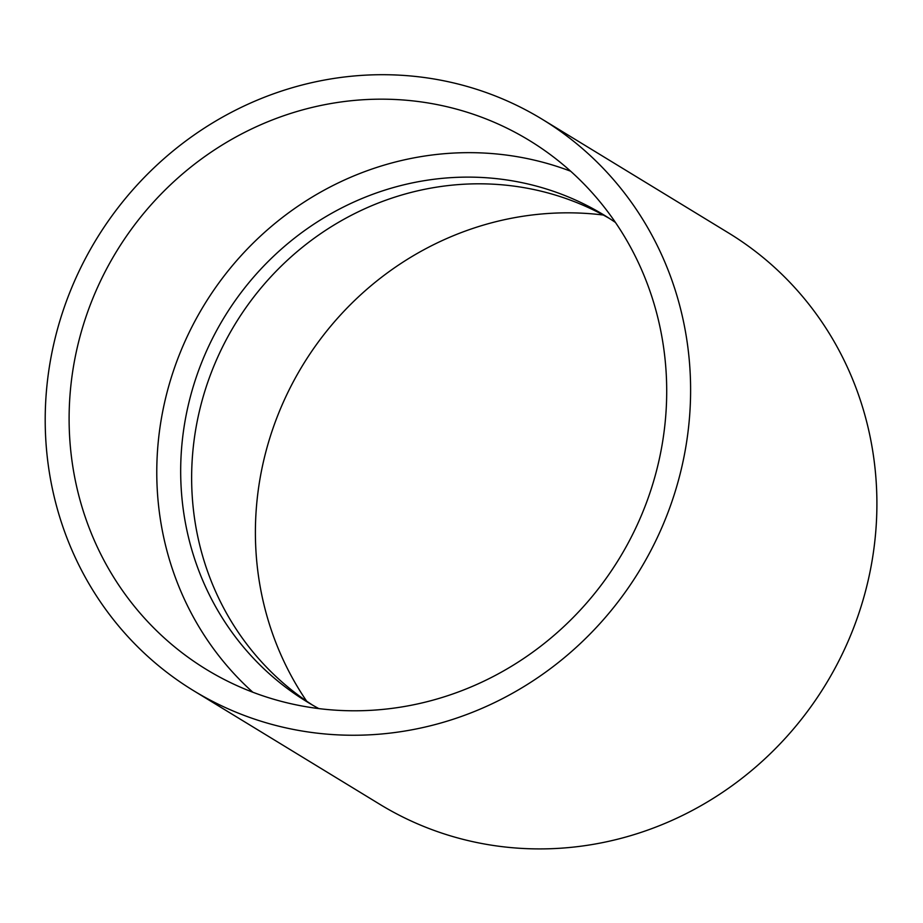 <?xml version="1.0" encoding="UTF-8"?>
<svg xmlns="http://www.w3.org/2000/svg" width="923" height="923" viewBox="0 0 923 923"><rect width="100%" height="100%" fill="white"/><g stroke="black" fill="none" stroke-linecap="round" stroke-linejoin="round"><path stroke-width="1.38" d="M603.273 215.024A309.897 294.564 -58.6 0 0 521.899 216.42A309.897 294.564 -58.6 0 0 306.667 701.18M193.599 690.692L379.884 804.348A334.691 318.123 -58.6 0 0 825.773 684.324A334.691 318.123 -58.6 0 0 728.512 232.931L542.216 119.275A334.691 318.123 -58.6 0 0 333.018 78.582A334.691 318.123 -58.6 0 0 53.788 343.887A334.691 318.123 -58.6 0 0 193.599 690.692A334.691 318.123 -58.6 0 0 639.477 570.668A334.691 318.123 -58.6 0 0 542.216 119.275M609.503 218.497A285.103 270.993 -58.6 0 0 436.821 187.115A285.103 270.993 -58.6 0 0 199.714 409.847A285.103 270.993 -58.6 0 0 312.609 705.126M615.433 222.443A285.103 270.993 -58.6 0 0 604.057 215.082A285.103 270.993 -58.6 0 0 425.861 180.423A285.103 270.993 -58.6 0 0 187.992 406.432A285.103 270.993 -58.6 0 0 307.082 701.849A285.103 270.993 -58.6 0 0 318.827 708.599M570.668 171.228A309.897 294.564 -58.6 0 0 423.276 156.252A309.897 294.564 -58.6 0 0 171.828 375.823A309.897 294.564 -58.6 0 0 252.81 692.227M335.603 102.765A309.897 294.564 -58.6 0 0 77.059 348.409A309.897 294.564 -58.6 0 0 206.51 669.533A309.897 294.564 -58.6 0 0 619.368 558.392A309.897 294.564 -58.6 0 0 529.306 140.434A309.897 294.564 -58.6 0 0 335.603 102.765"/></g></svg>
